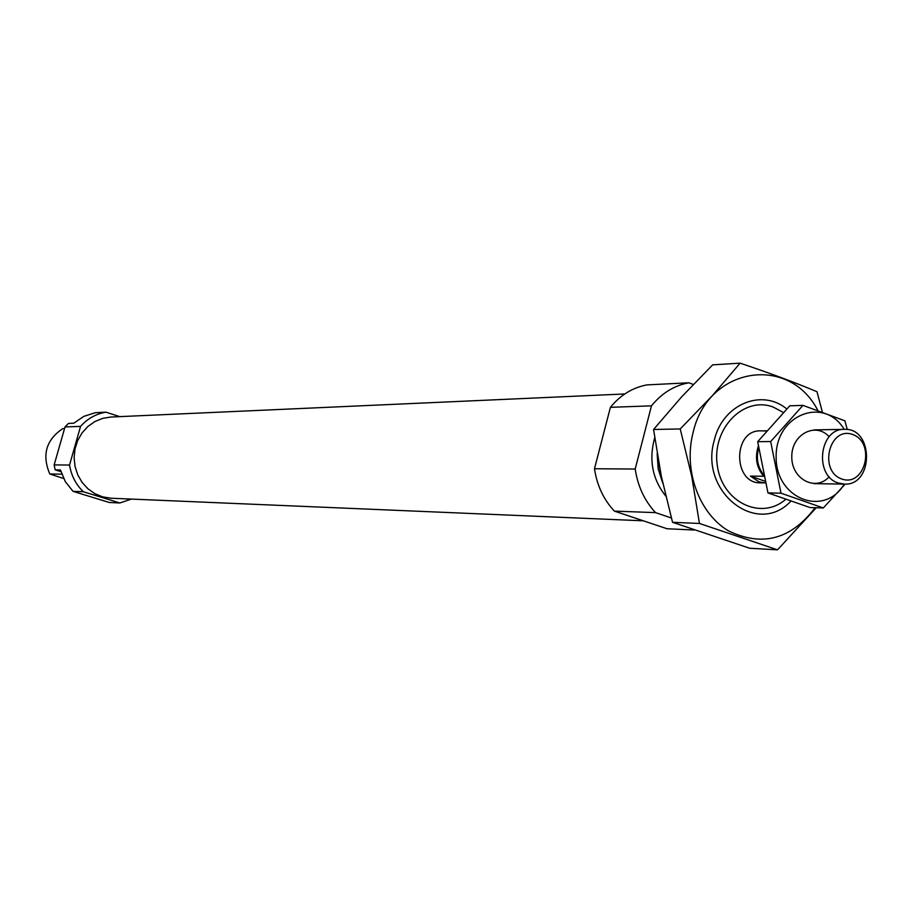 <?xml version="1.0" encoding="UTF-8"?>
<svg xmlns="http://www.w3.org/2000/svg" width="913" height="913" viewBox="0 0 913 913"><rect width="100%" height="100%" fill="white"/><g stroke="black" fill="none" stroke-linecap="round" stroke-linejoin="round"><path stroke-width="1.37" d="M60.92 471.656L55.202 469.887L54.152 464.922L65.006 426.942L68.475 423.427L73.77 423.21L83.882 416.339L95.397 412.687L105.897 412.162L119.751 416.625M131.438 499.091L119.854 502.972L109.218 502.481L73.017 491.342L65.291 481.585L60.429 469.944L55.202 469.887M119.854 502.972L83.3 491.719L73.017 491.342M83.3 491.719C75.87 484.472 71.282 475.582 69.525 465.037L54.152 464.922M69.525 465.037L80.549 426.382L65.006 426.942M80.549 426.382C87.5 418.633 95.945 413.886 105.897 412.162M64.549 428.574L62.746 428.631C46.095 439.849 41.781 454.959 49.793 473.961L63.636 478.503M61.776 474.178L49.793 473.961M643.311 520.809L111.089 498.224L102.804 496.912L94.986 493.739L87.99 488.843L82.159 482.463L77.776 474.897L75.049 466.497L74.113 457.664L75.026 448.842L77.731 440.431L82.102 432.853L87.91 426.451L94.895 421.544L102.713 418.348L110.987 417.024L624.766 393.971M785.648 499.411C760.78 521.003 721.692 501.83 717.241 465.025C711.775 428.402 743.992 395.637 773.357 407.141L783.263 412.425M763.702 476.266L750.406 476.107L758.977 481.836L764.9 482.897L760.495 482.829C732.751 483.73 732.683 430 760.438 430.845L766.395 430.993M662.827 483.376L658.193 468.962L657.143 453.59M665.737 496.044C652.35 479.154 648.664 459.707 654.701 437.715M671.34 517.956L655.545 512.627C644.578 500.815 637.788 486.287 635.197 469.031L651.471 405.84C661.731 393.206 674.159 385.526 688.767 382.798L693.298 384.441M694.177 530.019L667.026 528.741L614.392 511.12L655.545 512.627M614.392 511.12C603.653 499.639 597.011 485.522 594.477 468.746L635.197 469.031M594.477 468.746L610.409 407.324L651.471 405.84M610.409 407.324C620.463 395.044 632.641 387.569 646.952 384.898L688.767 382.798M815.126 507.708C791.057 539.423 762.172 547.138 728.448 530.864C699.038 513.46 683.312 470.332 693.047 432.773C707.564 366.821 789.026 353.947 817.843 410.473M790.829 501.214C757.345 537.266 698.981 491.924 714.274 440.306C722.4 404.539 761.579 388.036 786.698 408.91M822.362 412.083L816.987 391.711C794.63 382.33 768.997 372.812 740.101 363.169L712.243 395.786L680.231 428.95L691.734 476.312L699.449 523.457L777.534 549.831L816.233 507.742M699.449 523.457L672.539 522.304L661.263 475.947L653.571 429.475L681.463 397.052L712.676 364.846L740.101 363.169M777.534 549.831L749.653 548.245L672.539 522.304M680.231 428.95L653.571 429.475M763.667 476.255C756.535 467.627 754.743 457.653 758.281 446.297M766.543 430.81L764.832 430.765M841.752 478.994C818.174 470.846 829.415 425.675 852.742 434.508C876.058 442.782 865.079 487.485 841.752 478.994M838.26 482.988C813.882 475.856 819.292 428.323 844.32 429.361C873.855 427.604 873.924 485.784 844.377 484.107L838.26 482.988M764.877 481.174L750.406 476.107M823.309 507.959L810.036 507.56L767.959 492.906L757.687 441.687L789.791 405.806L802.949 405.372L770.675 441.55L780.992 493.191L823.309 507.959L845.153 484.095M767.959 492.906L780.992 493.191M847.241 429.532L844.902 420.802L802.949 405.372M757.687 441.687L770.675 441.55M829.141 436.745C815.674 421.566 791.377 434.428 791.788 456.797C791.423 479.165 815.754 491.959 829.187 476.746M844.205 429.361C824.154 395.728 775.377 414.787 776.141 456.808C775.479 498.84 824.302 517.774 844.274 484.107M660.567 472.523L659.038 464.5M763.245 474.292C757.596 466.691 756.032 458.041 758.566 448.34M844.32 429.361L813.86 429.897M844.377 484.107L813.917 483.639"/></g></svg>
